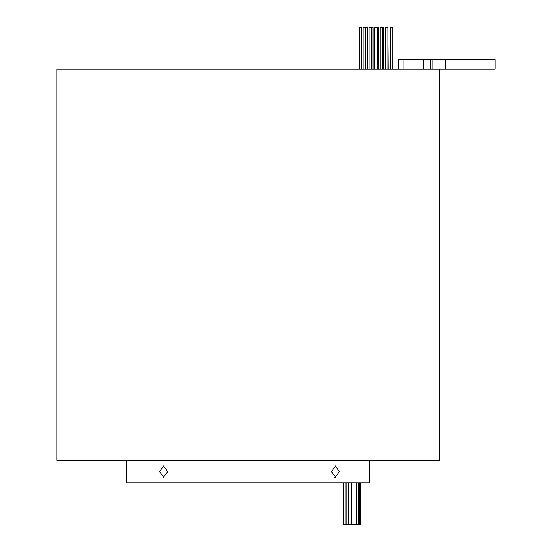 <?xml version="1.0" encoding="UTF-8"?>
<svg xmlns="http://www.w3.org/2000/svg" width="552" height="552" viewBox="0 0 552 552"><rect width="100%" height="100%" fill="white"/><g stroke="black" fill="none" stroke-linecap="round" stroke-linejoin="round"><path stroke-width="0.83" d="M363.126 69.076L363.126 27.6L365.576 27.6L365.576 69.076M374.753 69.076L374.753 27.6L377.202 27.6L377.202 69.076M369.053 69.076L369.053 27.6L371.503 27.6L371.503 69.076M380.204 69.076L380.204 27.6L382.653 27.6L382.653 69.076M385.399 69.076L385.399 27.6L387.849 27.6L387.849 69.076M390.333 69.076L390.333 27.6L392.789 27.6L392.789 69.076M365.576 27.6L367.556 27.6L367.556 69.076M377.202 27.6L378.341 27.6L378.341 69.076M382.653 27.6L383.371 27.6L383.371 69.076M387.849 27.6L388.153 69.076M371.503 27.6L373.069 27.6L373.069 69.076M359.366 69.076L359.366 27.6L361.822 27.6L361.822 69.076M360.38 482.924L360.38 524.4L346.18 524.4L346.18 482.924M359.573 524.4L359.573 482.924M358.22 524.4L358.22 482.924M356.344 524.4L356.344 482.924M353.942 524.4L353.942 482.924M351.493 524.4L351.493 482.924M345.869 482.924L345.869 524.4L343.42 524.4L343.42 482.924M351.037 524.4L351.037 482.924M348.588 524.4L348.588 482.924M159.576 471.608L163.551 465.95L167.704 471.608L163.551 477.266L159.576 471.608M331.476 471.608L335.506 465.95L339.349 471.608L335.506 477.266L331.476 471.608M126.58 460.299L126.58 482.924L369.799 482.924L369.799 460.299M398.689 69.076L398.689 59.65L445.692 59.65L445.692 69.076L56.821 69.076L56.821 460.299L439.558 460.299L439.558 69.076M335.506 477.266L334.305 477.266M445.692 69.076L495.178 69.076L495.178 59.65L445.692 59.65M403.043 59.65L403.043 69.076M423.398 59.65L423.398 69.076M430.201 59.65L430.201 69.076M432.851 59.65L432.851 69.076"/></g></svg>
